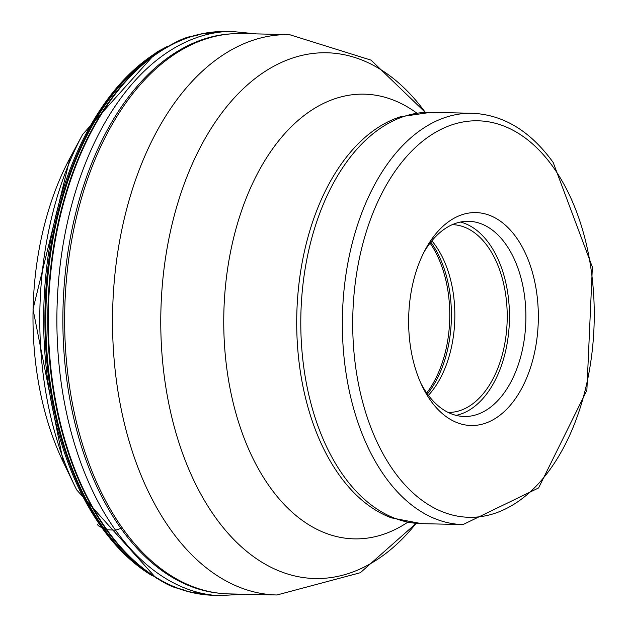 <?xml version="1.0" encoding="UTF-8"?>
<svg xmlns="http://www.w3.org/2000/svg" width="627" height="627" viewBox="0 0 627 627"><rect width="100%" height="100%" fill="white"/><g stroke="black" fill="none" stroke-linecap="round" stroke-linejoin="round"><path stroke-width="0.94" d="M289.447 34.634L241.552 33.568A280.245 170.599 91.3 0 0 108.44 131.161A280.245 170.599 91.3 0 0 100.43 490.486A280.245 170.599 91.3 0 0 122.892 528.773A280.245 170.599 91.3 0 0 229.067 593.91L276.954 594.984A280.245 170.599 -88.7 0 1 170.779 529.839A280.245 170.599 -88.7 0 1 170.732 529.768A280.245 170.599 -88.7 0 1 124.577 217.42A280.245 170.599 -88.7 0 1 289.447 34.634L371.074 60.153L425.294 112.382A262.94 160.065 91.3 0 0 199.958 147.964A262.94 160.065 91.3 0 0 215.374 517.338A262.94 160.065 91.3 0 0 215.429 517.4A262.94 160.065 91.3 0 0 416.124 523.365L360.353 572.71L276.954 594.984M430.765 400.763A106.496 64.832 91.3 0 0 522.283 387.314A106.496 64.832 91.3 0 0 516.201 237.343A106.496 64.832 91.3 0 0 425.271 249.671A106.496 64.832 91.3 0 0 424.683 250.784A106.496 64.832 91.3 0 0 422.23 386.216A106.496 64.832 91.3 0 0 430.765 400.763M420.85 383.23A97.616 59.424 91.3 0 0 427.285 393.795A97.616 59.424 91.3 0 0 464.27 416.485A97.616 59.424 91.3 0 0 511.177 381.475A97.616 59.424 91.3 0 0 505.605 243.989A97.616 59.424 91.3 0 0 468.62 221.3A97.616 59.424 91.3 0 0 423.758 252.587M460.39 222.052A97.616 59.424 -88.7 0 1 489.178 243.629A97.616 59.424 -88.7 0 1 506.663 346.01A97.616 59.424 -88.7 0 1 456.08 415.364M448.156 412.425A93.917 57.175 91.3 0 0 503.23 350.979A93.917 57.175 91.3 0 0 487.696 246.466A93.917 57.175 91.3 0 0 452.341 224.638M431.862 240.831A93.917 57.175 -88.7 0 1 435.326 245.298A93.917 57.175 -88.7 0 1 428.421 395.339M97.334 524.446A18.489 11.38 -35.6 0 0 101.66 527.417L106.371 529.674A4.836 2.978 -35.6 0 0 106.951 529.752A3607.249 2220.912 144.4 0 1 115.572 530.207L122.281 527.903M211.44 32.236A281.876 171.594 91.3 0 0 200.217 34.124A281.876 171.594 91.3 0 0 200.044 34.164A281.876 171.594 91.3 0 0 60.678 212.224A281.876 171.594 91.3 0 0 85.656 495.009A281.876 171.594 91.3 0 0 187.622 591.465A281.876 171.594 91.3 0 0 187.786 591.512L209.896 595.141A281.962 171.649 -88.7 0 1 209.873 595.133A281.962 171.649 -88.7 0 1 86.236 495.079A281.962 171.649 91.3 0 1 65.71 195.702A281.962 171.649 91.3 0 1 222.444 31.491A281.962 171.649 91.3 0 1 222.46 31.491A281.962 171.649 91.3 0 1 222.491 31.491M187.786 591.512A281.876 171.594 91.3 0 0 198.916 593.902M187.622 591.465C174.212 585.516 176.751 593.22 137.062 564.708A280.927 171.014 -88.7 0 1 83.571 494.342A280.927 171.014 91.3 0 1 148.348 58.648C192.638 29.908 189.401 39.133 200.044 34.164M138.528 565.907A279.814 170.34 -88.7 0 1 82.498 493.59A279.814 170.34 91.3 0 1 149.861 57.512M151.554 575.327A279.109 169.909 -88.7 0 1 81.149 493.096A279.109 169.909 -88.7 0 1 163.294 48.679M63.311 462.177L33.012 309.221L70.099 157.785A237.398 144.523 91.3 0 0 63.311 462.177L74.801 486.066A274.242 166.947 -88.7 0 1 82.639 134.437L156.405 52.284L168.036 46.045M76.635 489.805A274.242 166.947 -88.7 0 1 74.801 486.066L76.666 489.867L156.17 578.172M244.005 594.247L218.212 595.65A282.307 171.861 -88.7 0 1 94.826 495.495A282.307 171.861 -88.7 0 1 74.19 196.055A282.307 171.861 -88.7 0 1 230.791 31.35L222.444 31.491M231.261 33.85A280.073 170.497 91.3 0 0 79.143 200.185A280.073 170.497 91.3 0 0 100.508 494.154A280.073 170.497 -88.7 0 0 218.792 593.173M407.675 522.267A222.42 135.401 -88.7 0 1 269.986 487.163A222.42 135.401 -88.7 0 1 245.839 199.12A222.42 135.401 -88.7 0 1 416.798 113.103M421.477 523.639L391.53 517.886A204.951 124.765 -88.7 0 1 339.317 475.148A204.951 124.765 -88.7 0 1 339.262 475.078A204.951 124.765 -88.7 0 1 301.399 266.796A204.951 124.765 -88.7 0 1 400.473 116.763L430.647 112.343A205.703 125.22 91.3 0 0 309.636 246.497A205.703 125.22 91.3 0 0 343.502 475.752A205.703 125.22 91.3 0 0 343.549 475.83A205.703 125.22 91.3 0 0 421.477 523.639L463.032 524.572A205.703 125.22 -88.7 0 1 385.103 476.755A205.703 125.22 -88.7 0 1 385.056 476.677A205.703 125.22 -88.7 0 1 351.191 247.422A205.703 125.22 -88.7 0 1 472.202 113.268C503.481 114.686 530.473 131.082 553.179 162.464L592.366 267.11L586.872 390.3L538.593 487.947L463.032 524.572M393.936 471.206A198.304 120.721 -88.7 0 1 382.611 191.925A198.304 120.721 -88.7 0 1 553.03 166.892A198.304 120.721 -88.7 0 1 564.355 446.173A198.304 120.721 -88.7 0 1 393.936 471.206M430.796 242.147A97.06 59.087 -88.7 0 1 431.188 242.688A97.06 59.087 -88.7 0 1 431.243 242.767A97.06 59.087 -88.7 0 1 427.418 393.975M426.713 392.98A97.616 59.424 91.3 0 0 430.051 243.111M137.062 564.708L135.408 563.32M70.099 157.785L82.639 134.437M146.632 59.957L148.348 58.648M200.217 34.124L222.46 31.491M230.791 31.35L256.498 33.905M209.873 595.133L218.212 595.65M430.647 112.343L472.202 113.268"/></g></svg>
